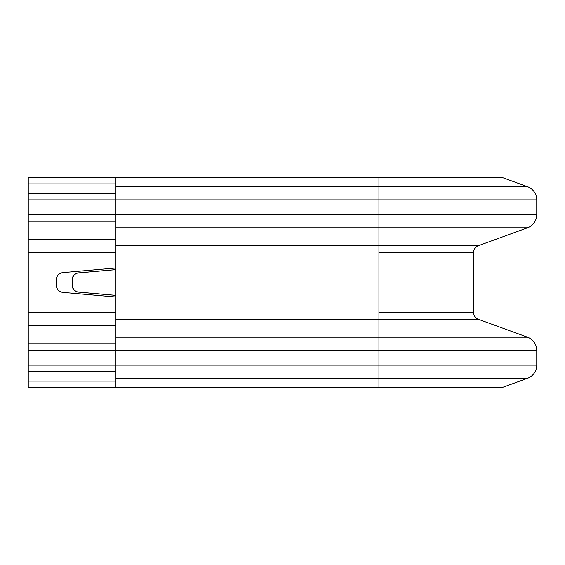 <?xml version="1.0" encoding="UTF-8"?>
<svg xmlns="http://www.w3.org/2000/svg" width="565" height="565" viewBox="0 0 565 565"><rect width="100%" height="100%" fill="white"/><g stroke="black" fill="none" stroke-linecap="round" stroke-linejoin="round"><path stroke-width="0.85" d="M115.924 267.972L62.962 272.605A7.296 7.296 0 0 0 56.302 279.873L56.302 285.127A7.296 7.296 0 0 0 62.962 292.395L115.924 297.028M115.924 387.71L115.924 378.303L115.924 387.71L501.678 387.71L527.519 378.303L501.678 387.71L28.25 387.71L28.25 183.886L115.924 183.886M115.924 295.368L78.747 292.119A7.013 7.006 -90 0 1 72.348 285.127L72.348 279.873A7.013 7.006 -90 0 1 78.747 272.881L115.924 269.632M115.924 295.389L78.5 292.119A7.013 7.006 -90 0 1 72.101 285.127L72.101 279.873A7.013 7.006 -90 0 1 78.5 272.881L115.924 269.611M28.25 183.886L28.25 177.29L115.924 177.29L115.924 186.697L115.924 177.29L378.938 177.29L115.924 177.29M28.25 381.114L115.924 381.114M115.924 365.117L378.938 365.117L378.938 350.364L536.75 350.364A14.026 14.026 0 0 0 527.519 337.185A14.026 14.026 0 0 1 536.75 350.364A14.026 14.026 0 0 0 527.519 337.185A14.026 14.026 0 0 1 536.75 350.364A14.026 14.026 0 0 0 527.519 337.185A14.026 14.026 0 0 1 536.75 350.364L378.938 350.364L378.938 365.117L536.75 365.117L536.75 350.364L536.75 365.117L378.938 365.117L378.938 378.303L527.519 378.303A14.026 14.026 0 0 0 536.75 365.117A14.026 14.026 0 0 1 527.519 378.303A14.026 14.026 0 0 0 536.75 365.117A14.026 14.026 0 0 1 527.519 378.303A14.026 14.026 0 0 0 536.75 365.117A14.026 14.026 0 0 1 527.519 378.303L378.938 378.303L378.938 387.71L378.938 378.303L115.924 378.303L115.924 186.697L115.924 378.303L378.938 378.303L378.938 365.117L28.25 365.117M501.678 177.29L378.938 177.29L501.678 177.29L527.519 186.697L501.678 177.29M28.25 350.364L378.938 350.364L378.938 227.815L527.519 227.815A14.026 14.026 0 0 0 536.75 214.636A14.026 14.026 0 0 1 527.519 227.815A14.026 14.026 0 0 0 536.75 214.636A14.026 14.026 0 0 1 527.519 227.815L478.244 245.754A7.013 7.013 0 0 0 473.625 252.343L473.625 312.657A7.013 7.013 0 0 0 478.244 319.246L527.519 337.185L478.244 319.246A7.013 7.013 0 0 1 473.625 312.657L473.625 252.343A7.013 7.013 0 0 1 478.244 245.754L527.519 227.815A14.026 14.026 0 0 0 536.75 214.636L536.75 199.883A14.026 14.026 0 0 0 527.519 186.697L115.924 186.697L378.938 186.697L378.938 177.29L378.938 199.883L28.25 199.883M115.924 350.364L378.938 350.364L378.938 337.185L527.519 337.185L378.938 337.185L378.938 319.246L478.244 319.246L378.938 319.246L378.938 312.657L473.625 312.657L378.938 312.657L378.938 252.343L473.625 252.343L378.938 252.343L378.938 245.754L478.244 245.754L378.938 245.754L378.938 227.815L527.519 227.815A14.026 14.026 0 0 0 536.75 214.636L536.75 199.883A14.026 14.026 0 0 0 527.519 186.697L378.938 186.697L378.938 199.883L115.924 199.883M115.924 214.636L536.75 214.636L378.938 214.636L378.938 227.815L115.924 227.815L378.938 227.815L378.938 199.883L536.75 199.883A14.026 14.026 0 0 0 527.519 186.697A14.026 14.026 0 0 1 536.75 199.883A14.026 14.026 0 0 0 527.519 186.697A14.026 14.026 0 0 1 536.75 199.883L378.938 199.883L378.938 214.636L28.25 214.636M28.25 252.343L115.924 252.343M28.25 312.657L115.924 312.657M28.25 193.287L115.924 193.287M28.25 221.226L115.924 221.226M28.25 239.157L115.924 239.157M28.25 325.843L115.924 325.843M28.25 343.774L115.924 343.774M28.25 371.714L115.924 371.714M378.938 245.754L115.924 245.754L378.938 245.754M378.938 319.246L115.924 319.246L378.938 319.246M378.938 337.185L115.924 337.185L378.938 337.185"/></g></svg>
